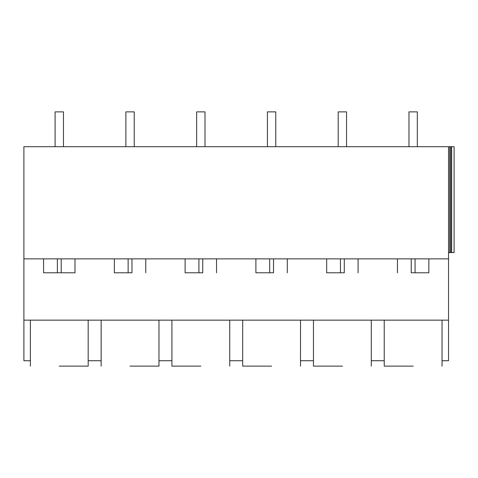 <?xml version="1.0" encoding="UTF-8"?>
<svg xmlns="http://www.w3.org/2000/svg" width="478" height="478" viewBox="0 0 478 478"><rect width="100%" height="100%" fill="white"/><g stroke="black" fill="none" stroke-linecap="round" stroke-linejoin="round"><path stroke-width="0.72" d="M57.372 258.855L57.372 272.783L74.992 272.783L74.992 258.855M57.372 272.783L43.582 272.783L43.582 258.855M448.525 258.855L448.525 146.704L23.9 146.704L23.9 258.855L448.525 258.855L448.525 360.723L442.048 360.723M23.9 258.855L23.9 360.723L30.377 360.723M23.9 320.152L448.525 320.152M448.525 146.704L454.1 146.704L454.1 252.581L448.525 252.581M371.281 360.723L384.234 360.723M300.507 360.723L313.46 360.723M229.733 360.723L242.693 360.723M158.965 360.723L171.919 360.723M88.191 360.723L101.151 360.723M59.284 366.124L88.191 366.124L59.284 366.124M411.223 258.855L411.223 272.783C393.442 272.783 393.442 272.783 411.223 272.783L428.844 272.783L428.844 258.855M413.141 366.124L384.234 366.124L413.141 366.124M131.97 258.855L131.97 272.783C149.757 272.783 149.757 272.783 131.97 272.783L114.356 272.783L114.356 258.855M130.058 366.124L158.965 366.124L130.058 366.124M202.744 258.855L202.744 272.783C220.531 272.783 220.531 272.783 202.744 272.783L185.123 272.783L185.123 258.855M200.826 366.124L171.919 366.124L200.826 366.124M273.518 258.855L273.518 272.783C291.299 272.783 291.299 272.783 273.518 272.783L255.897 272.783L255.897 258.855M271.6 366.124L242.693 366.124L271.6 366.124M344.285 258.855L344.285 272.783C362.073 272.783 362.073 272.783 344.285 272.783L326.665 272.783L326.665 258.855M342.373 366.124L313.46 366.124L342.373 366.124M55.107 146.704L55.107 111.876L63.466 111.876L63.466 146.704M125.875 146.704L125.875 111.876L134.234 111.876L134.234 146.704M196.649 146.704L196.649 111.876L205.008 111.876L205.008 146.704M267.417 146.704L267.417 111.876L275.776 111.876L275.776 146.704M338.191 146.704L338.191 111.876L346.55 111.876L346.55 146.704M408.965 146.704L408.965 111.876L417.324 111.876L417.324 146.704M55.107 111.876L63.466 111.876M125.875 111.876L134.234 111.876M196.649 111.876L205.008 111.876M267.417 111.876L275.776 111.876M338.191 111.876L346.55 111.876M408.965 111.876L417.324 111.876M61.202 258.855L61.202 272.783M449.679 146.704L449.679 252.581M450.736 146.704L450.736 252.581M451.65 146.704L451.65 252.581M415.059 258.855L415.059 272.783M128.14 258.855L128.14 272.783M198.914 258.855L198.914 272.783M269.682 258.855L269.682 272.783M340.455 258.855L340.455 272.783M88.191 320.152L88.191 366.124M30.377 320.152L30.377 366.124M397.439 258.855L397.439 272.783M384.234 320.152L384.234 366.124M442.048 320.152L442.048 366.124M145.76 258.855L145.76 272.783M101.151 320.152L101.151 366.124M158.965 320.152L158.965 366.124M216.534 258.855L216.534 272.783M171.919 320.152L171.919 366.124M229.733 320.152L229.733 366.124M287.302 258.855L287.302 272.783M242.693 320.152L242.693 366.124M300.507 320.152L300.507 366.124M358.076 258.855L358.076 272.783M313.46 320.152L313.46 366.124M371.281 320.152L371.281 366.124"/></g></svg>
